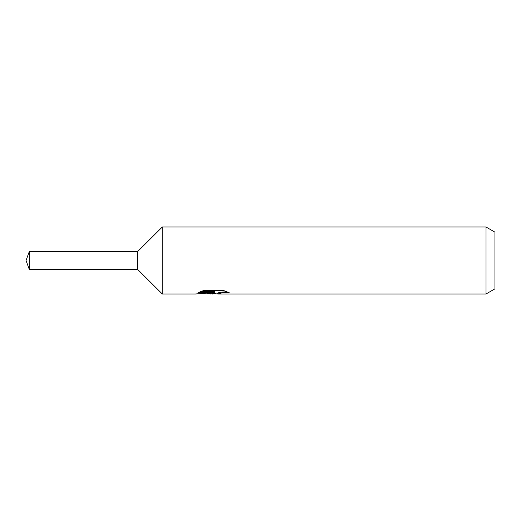 <?xml version="1.0" encoding="UTF-8"?>
<svg xmlns="http://www.w3.org/2000/svg" width="521" height="521" viewBox="0 0 521 521"><rect width="100%" height="100%" fill="white"/><g stroke="black" fill="none" stroke-linecap="round" stroke-linejoin="round"><path stroke-width="0.78" d="M200.5 291.662L214.548 291.662L214.548 292.541L195.447 293.994L162.298 293.994L137.694 269.487L137.694 251.513L162.298 227.006L486.021 227.006L494.95 232.164L494.95 288.836L486.021 293.994L217.863 293.994L217.667 293.108L220.025 292.301L226.791 291.682M162.298 293.994L162.298 227.006M216.065 293.154L212.542 293.994L206.7 293.245M212.535 293.994L213.317 293.375L210.158 293.994M486.021 293.994L486.021 227.006M214.548 292.541L198.488 292.541L203.718 290.484L223.535 290.484L229.286 292.782L222.617 292.717L217.667 293.948M213.317 292.672L213.317 293.375M207.899 293.154L212.776 292.724M137.694 269.487L29.319 269.487L26.05 260.5L29.319 251.513L137.694 251.513M29.319 269.487L29.319 251.513M213.317 293.154L217.667 293.154"/></g></svg>
